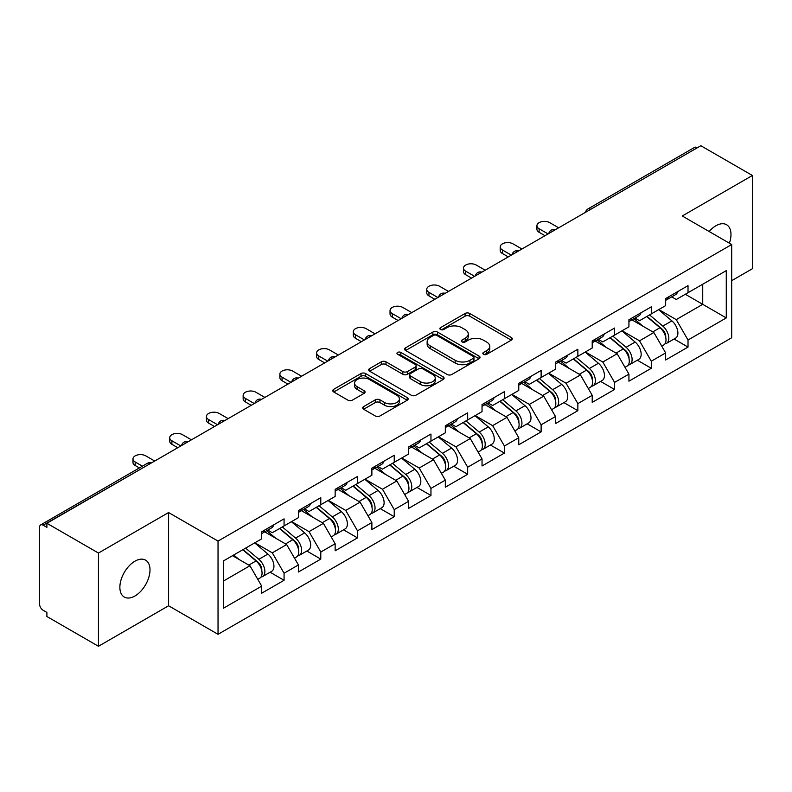 <?xml version="1.0" encoding="UTF-8"?>
<svg xmlns="http://www.w3.org/2000/svg" width="792" height="792" viewBox="0 0 792 792"><rect width="100%" height="100%" fill="white"/><g stroke="black" fill="none" stroke-linecap="round" stroke-linejoin="round"><path stroke-width="1.19" d="M483.516 354.311A2.287 1.317 0 0 0 486.753 354.311L511.305 340.144A3.267 1.891 0 0 0 512.266 338.808A3.267 1.891 0 0 0 511.305 337.471L469.715 313.464A3.267 1.891 0 0 0 465.092 313.464L440.54 327.631A2.287 1.317 0 0 0 439.867 328.571A2.287 1.317 0 0 0 440.54 329.502A2.287 1.317 0 0 0 443.777 329.502L446.955 327.67A10.454 6.039 0 0 1 461.736 327.67L465.211 329.67A10.454 6.039 0 0 1 468.27 333.937A10.454 6.039 0 0 1 465.211 338.204L462.033 340.045A2.287 1.317 0 0 0 461.36 340.976A2.287 1.317 0 0 0 462.033 341.906A2.287 1.317 0 0 0 465.26 341.906L468.438 340.075A10.454 6.039 0 0 1 483.229 340.075L486.694 342.075A10.454 6.039 0 0 1 489.763 346.342A10.454 6.039 0 0 1 486.694 350.608L483.516 352.45A2.287 1.317 0 0 0 482.853 353.38A2.287 1.317 0 0 0 483.516 354.311L483.516 352.45M134.937 561.201A21.305 12.306 -60 0 1 145.589 560.142A21.305 12.306 -60 0 1 148.856 577.21A21.305 12.306 -60 0 1 134.937 595.99A21.305 12.306 -60 0 1 124.285 597.049A21.305 12.306 -60 0 1 121.018 579.972A21.305 12.306 -60 0 1 134.937 561.201M709.157 231.521A21.305 12.306 -60 0 1 715.909 225.77A21.305 12.306 -60 0 1 726.561 224.72A21.305 12.306 -60 0 1 729.383 243.194M363.657 406.573A3.267 1.891 0 0 0 362.696 407.91A3.267 1.891 0 0 0 363.657 409.246L375.319 415.978A3.267 1.891 0 0 0 379.942 415.978L407.207 400.237A3.267 1.891 0 0 0 408.167 398.901A3.267 1.891 0 0 0 407.207 397.574L365.617 373.557A3.267 1.891 0 0 0 360.994 373.557L333.729 389.298A3.267 1.891 0 0 0 332.779 390.634A3.267 1.891 0 0 0 333.729 391.971L347.827 400.108A3.267 1.891 0 0 0 352.45 400.108L364.112 393.367A3.267 1.891 0 0 0 365.072 392.03A3.267 1.891 0 0 0 364.112 390.703L357.123 386.664A8.742 5.049 0 0 1 354.568 383.1A8.742 5.049 0 0 1 359.964 378.437A8.742 5.049 0 0 1 369.488 379.526L396.871 395.337A8.742 5.049 0 0 1 399.425 398.901A8.742 5.049 0 0 1 394.03 403.564A8.742 5.049 0 0 1 384.506 402.475L379.942 399.841A3.267 1.891 0 0 0 375.319 399.841L363.657 406.573L363.657 409.246L375.319 402.554L375.319 399.841M168.597 512.543L98.456 553.044L46.896 523.274L700.851 145.728L752.4 175.487L682.249 215.988L731.689 244.53L218.038 541.084L168.597 512.543L168.597 605.771L218.038 634.313L218.038 541.084M447.183 374.487A3.267 1.891 0 0 0 451.806 374.487L479.071 358.746A3.267 1.891 0 0 0 480.031 357.42A3.267 1.891 0 0 0 479.071 356.083L437.481 332.066A3.267 1.891 0 0 0 432.858 332.066L405.593 347.807A3.267 1.891 0 0 0 404.633 349.143A3.267 1.891 0 0 0 405.593 350.48L447.183 374.487M398.534 354.806A2.287 1.317 0 0 1 400.851 355.133L400.851 352.41L443.144 376.824A3.267 1.891 0 0 1 444.094 378.16A3.267 1.891 0 0 1 443.144 379.497L415.879 395.238A3.267 1.891 0 0 1 411.256 395.238L369.666 371.22L369.666 368.557A3.267 1.891 0 0 0 368.706 369.894A3.267 1.891 0 0 0 369.666 371.22M369.666 368.557L381.328 361.815A3.267 1.891 0 0 1 385.952 361.815L402.821 371.557A3.267 1.891 0 0 0 407.444 371.557L415.186 367.092A3.267 1.891 0 0 0 416.137 365.755A3.267 1.891 0 0 0 415.186 364.419L397.624 354.281A2.287 1.317 0 0 1 396.95 353.351A2.287 1.317 0 0 1 398.366 352.123A2.287 1.317 0 0 1 400.851 352.41M218.038 634.313L731.689 337.768L731.689 244.53M270.102 572.23L284.071 580.288L284.071 573.23L272.3 552.836L254.875 542.777M284.071 580.288L261.707 593.208L261.707 586.139L223.453 608.226L223.453 560.924L261.707 538.837L261.707 531.769L284.071 518.859L284.071 525.928L298.426 517.641L298.426 510.573L320.79 497.663L320.79 504.722L335.145 496.435L335.145 489.367L357.509 476.457L357.509 483.526L371.874 475.23L371.874 468.171L394.238 455.252L394.238 462.32L408.593 454.034L408.593 446.965L430.957 434.056L430.957 441.124L445.322 432.828L445.322 425.759L467.676 412.85L467.676 419.918L482.041 411.632L482.041 404.563L504.405 391.654L504.405 398.722L518.76 390.426L518.76 383.358L541.124 370.448L541.124 377.517L555.489 369.23L555.489 362.162L577.853 349.242L577.853 356.311L592.208 348.025L592.208 340.956L614.572 328.046L614.572 335.115L628.927 326.819L628.927 319.75L651.291 306.841L651.291 313.909L665.656 305.623L665.656 298.554L688.02 285.645L688.02 292.713L726.274 270.626L726.274 317.919L688.02 340.006L676.249 319.622L658.825 309.563M674.051 339.006L688.02 347.074L688.02 340.006M688.02 347.074L665.656 359.984L665.656 352.915L651.291 361.211L639.52 340.817L622.106 330.759M637.332 360.212L651.291 368.28L651.291 361.211M651.291 368.28L628.927 381.19L628.927 374.121L614.572 382.407L602.801 362.023L585.377 351.965M600.603 381.417L614.572 389.476L614.572 382.407M614.572 389.476L592.208 402.385L592.208 395.317L577.853 403.613L566.082 383.229L548.658 373.171M563.884 402.613L577.853 410.682L577.853 403.613M577.853 410.682L555.489 423.591L555.489 416.523L541.124 424.809L529.353 404.425L511.939 394.367M527.155 423.819L541.124 431.878L541.124 424.809M541.124 431.878L518.76 444.787L518.76 437.728L504.405 446.015L492.634 425.631L475.21 415.572M490.436 445.015L504.405 453.083L504.405 446.015M504.405 453.083L482.041 465.993L482.041 458.924L467.676 467.221L455.915 446.827L438.491 436.768M453.717 466.221L467.676 474.279L467.676 467.221M467.676 474.279L445.322 487.199L445.322 480.13L430.957 488.417L419.186 468.032L401.772 457.974M416.988 487.427L430.957 495.485L430.957 488.417M430.957 495.485L408.593 508.395L408.593 501.326L394.238 509.622L382.467 489.238L365.043 479.18M380.269 508.622L394.238 516.691L394.238 509.622M394.238 516.691L371.874 529.601L371.874 522.532L357.509 530.818L345.738 510.434L328.324 500.376M343.55 529.828L357.509 537.887L357.509 530.818M357.509 537.887L335.145 550.796L335.145 543.738L320.79 552.024L309.019 531.64L291.595 521.582M306.821 551.024L320.79 559.093L320.79 552.024M320.79 559.093L298.426 572.002L298.426 564.934L284.071 573.23M267.745 530.096L272.3 532.719L284.071 525.928M272.3 552.836L286.654 544.549L264.686 531.868M298.426 564.934L286.654 544.549M304.465 508.9L309.019 511.523L320.79 504.722M309.019 531.64L323.374 523.344L301.405 510.662M335.145 543.738L323.374 523.344M341.194 487.694L345.738 490.317L357.509 483.526M345.738 510.434L360.103 502.148L338.135 489.456M371.874 522.532L360.103 502.148M377.913 466.488L382.467 469.121L394.238 462.32M382.467 489.238L396.822 480.942L374.854 468.26M408.593 501.326L396.822 480.942M414.632 445.292L419.186 447.916L430.957 441.124M419.186 468.032L433.551 459.746L411.573 447.054M445.322 480.13L433.551 459.746M451.361 424.086L455.915 426.72L467.676 419.918M455.915 446.827L470.27 438.54L448.302 425.858M482.041 458.924L470.27 438.54M488.08 402.89L492.634 405.514L504.405 398.722M492.634 425.631L506.989 417.334L485.021 404.653M518.76 437.728L506.989 417.334M524.809 381.685L529.353 384.308L541.124 377.517M529.353 404.425L543.718 396.139L521.74 383.447M555.489 416.523L543.718 396.139M561.528 360.479L566.082 363.112L577.853 356.311M566.082 383.229L580.437 374.933L558.469 362.251M592.208 395.317L580.437 374.933M598.247 339.283L602.801 341.906L614.572 335.115M602.801 362.023L617.156 353.737L595.188 341.045M628.927 374.121L617.156 353.737M634.976 318.077L639.52 320.71L651.291 313.909M639.52 340.817L653.885 332.531L631.917 319.849M665.656 352.915L653.885 332.531M697.316 147.757L590.674 209.326M589.179 210.197A4.99 2.881 120 0 1 590.446 209.197A4.99 2.881 60 0 0 587.941 208.949L694.584 147.381A4.99 2.881 60 0 1 697.079 147.629M671.695 296.881L676.249 299.505L688.02 292.713M676.249 319.622L702.732 304.326L702.732 284.219L726.274 270.626M685.308 294.268L726.274 317.919M731.689 280.685L752.4 268.726L752.4 175.487M98.456 553.044L98.456 646.272L46.896 616.513L46.896 612.434L43.134 610.256A4.99 2.881 -120 0 1 39.6 604.148L39.6 527.215A4.99 2.881 -120 0 1 40.63 524.938A4.99 2.881 -120 0 1 43.134 525.185L46.896 527.353L46.896 523.274M98.456 646.272L168.597 605.771M223.453 581.041L249.935 565.745L232.511 555.697M261.707 586.139L249.935 565.745M484.437 354.638L486.694 353.331A10.454 6.039 0 0 0 489.763 349.064L489.763 346.342M468.27 333.937L468.27 336.659A10.454 6.039 0 0 1 465.211 340.926L462.944 342.233M511.256 340.164L469.715 316.176A3.267 1.891 0 0 0 465.092 316.176L441.451 329.828M479.031 358.776L437.481 334.788A3.267 1.891 0 0 0 432.858 334.788L405.633 350.51M473.289 358.35A2.287 1.317 0 0 0 473.962 357.42A2.287 1.317 0 0 0 473.289 356.479L436.788 335.402A2.287 1.317 0 0 0 433.551 335.402L430.204 337.342A10.454 6.039 0 0 0 427.135 341.609A10.454 6.039 0 0 0 430.204 345.876L455.152 360.281A10.454 6.039 0 0 0 469.943 360.281L473.289 358.35L473.289 361.073A2.287 1.317 0 0 0 473.962 360.132L473.962 357.42M427.135 341.609L427.135 344.322A10.454 6.039 0 0 0 430.204 348.599L430.204 345.876M473.289 361.073L469.943 363.003A10.454 6.039 0 0 1 455.152 363.003L430.204 348.599M369.706 371.25L381.328 364.538L381.328 361.815M416.137 365.755L416.137 368.468A3.267 1.891 0 0 1 415.186 369.805L407.444 374.279A3.267 1.891 0 0 1 402.821 374.279L385.952 364.538A3.267 1.891 0 0 0 381.328 364.538M400.851 355.133L443.094 379.517M420.324 381.665A8.742 5.049 0 0 0 429.848 382.754A8.742 5.049 0 0 0 435.244 378.091A8.742 5.049 0 0 0 432.68 374.527L423.037 368.953A3.267 1.891 0 0 0 418.414 368.953L410.672 373.428A3.267 1.891 0 0 0 409.721 374.755A3.267 1.891 0 0 0 410.672 376.091L420.324 381.665L420.324 384.377A8.742 5.049 0 0 0 429.848 385.476A8.742 5.049 0 0 0 435.244 380.813L435.244 378.091M409.721 374.755L409.721 377.477A3.267 1.891 0 0 0 410.672 378.814L410.672 376.091M420.324 384.377L410.672 378.814M399.425 398.901L399.425 401.623A8.742 5.049 0 0 1 394.03 406.286A8.742 5.049 0 0 1 384.506 405.187L379.942 402.554A3.267 1.891 0 0 0 375.319 402.554M354.568 383.1L354.568 385.813A8.742 5.049 0 0 0 357.123 389.387L357.123 386.664M364.072 393.396L357.123 389.387M407.207 397.574L407.207 400.237L365.617 376.279A3.267 1.891 0 0 0 360.994 376.279L333.778 391.99M662.854 329.828L661.201 328.878M664.963 343.827A10.989 6.346 -120 0 0 666.557 343.332A10.989 6.346 -120 0 0 668.527 335.659A10.989 6.346 -120 0 0 662.805 326.086L649.559 314.909M666.557 343.332L675.616 338.105A10.989 6.346 -120 0 0 677.596 330.432A10.989 6.346 -120 0 0 671.873 320.859L658.627 309.682M647.005 316.384L662.122 329.135A6.663 3.841 60 0 1 665.716 337.342M661.736 346.124L663.736 344.965A10.989 6.346 -120 0 0 665.706 337.293A10.989 6.346 -120 0 0 659.983 327.72L646.737 316.543M642.916 326.195L633.976 318.651M558.667 227.809L549.717 222.651A7.494 4.326 0 0 0 541.56 221.71A7.494 4.326 0 0 0 536.927 225.71A7.494 4.326 0 0 0 539.124 228.759L539.124 232.294A7.494 4.326 180 0 1 536.927 229.244L536.927 225.71M545.005 235.699L539.124 232.294M668.606 296.852A10.989 6.346 60 0 1 666.557 299.841A10.989 6.346 60 0 1 665.656 300.217M677.665 291.614A10.989 6.346 60 0 1 675.616 294.614L666.557 299.841M548.074 233.927L539.124 228.759M626.125 351.024L624.482 350.074M628.234 365.033A10.989 6.346 -120 0 0 629.838 364.538A10.989 6.346 -120 0 0 631.808 356.865A10.989 6.346 -120 0 0 626.086 347.292L612.84 336.115M629.838 364.538L638.897 359.301A10.989 6.346 -120 0 0 640.867 351.628A10.989 6.346 -120 0 0 635.154 342.055L621.898 330.878M610.286 337.59L625.403 350.341A6.663 3.841 60 0 1 628.996 358.538M625.007 367.32L627.007 366.171A10.989 6.346 -120 0 0 628.987 358.489A10.989 6.346 -120 0 0 623.264 348.925L610.008 337.748M606.197 347.401L597.257 339.857M589.406 372.23L587.763 371.28M591.515 386.239A10.989 6.346 -120 0 0 593.109 385.744A10.989 6.346 -120 0 0 595.089 378.061A10.989 6.346 -120 0 0 589.367 368.498L576.111 357.311M593.109 385.744L602.177 380.507A10.989 6.346 -120 0 0 604.148 372.834A10.989 6.346 -120 0 0 598.425 363.261L585.179 352.084M573.566 358.786L588.674 371.537A6.663 3.841 60 0 1 592.268 379.744M588.288 388.525L590.288 387.367A10.989 6.346 -120 0 0 592.258 379.695A10.989 6.346 -120 0 0 586.535 370.121L573.289 358.944M569.468 368.607L560.528 361.063M552.687 393.436L551.034 392.476M554.786 407.435A10.989 6.346 -120 0 0 556.39 406.94A10.989 6.346 -120 0 0 558.36 399.267A10.989 6.346 -120 0 0 552.638 389.694L539.392 378.517M556.39 406.94L565.448 401.712A10.989 6.346 -120 0 0 567.428 394.03A10.989 6.346 -120 0 0 561.706 384.466L548.46 373.289M536.837 379.992L551.955 392.743A6.663 3.841 60 0 1 555.548 400.94M551.559 409.731L553.558 408.573A10.989 6.346 -120 0 0 555.538 400.9A10.989 6.346 -120 0 0 549.816 391.327L536.57 380.15M532.749 389.803L523.809 382.259M515.958 414.632L514.315 413.681M518.067 428.64A10.989 6.346 -120 0 0 519.661 428.145A10.989 6.346 -120 0 0 521.641 420.463A10.989 6.346 -120 0 0 515.919 410.899L502.673 399.722M519.661 428.145L528.729 422.908A10.989 6.346 -120 0 0 530.699 415.236A10.989 6.346 -120 0 0 524.977 405.662L511.731 394.485M500.118 401.188L515.226 413.939A6.663 3.841 60 0 1 518.829 422.146M514.84 430.927L516.839 429.779A10.989 6.346 -120 0 0 518.819 422.096A10.989 6.346 -120 0 0 513.097 412.523L499.841 401.346M496.02 411.008L487.08 403.465M479.239 435.838L477.596 434.887M481.348 449.836A10.989 6.346 -120 0 0 482.942 449.341A10.989 6.346 -120 0 0 484.912 441.669A10.989 6.346 -120 0 0 479.2 432.095L465.943 420.918M482.942 449.341L492.01 444.114A10.989 6.346 -120 0 0 493.98 436.432A10.989 6.346 -120 0 0 488.258 426.868L475.012 415.691M463.399 422.393L478.507 435.145A6.663 3.841 60 0 1 482.1 443.352M478.12 452.133L480.12 450.975A10.989 6.346 -120 0 0 482.09 443.302A10.989 6.346 -120 0 0 476.368 433.729L463.122 422.552M459.301 432.204L450.361 424.661M521.938 249.015L512.998 243.847A7.494 4.326 0 0 0 504.831 242.916A7.494 4.326 0 0 0 500.207 246.906A7.494 4.326 0 0 0 502.405 249.965L502.405 253.499A7.494 4.326 180 0 1 500.207 250.44L500.207 246.906M508.286 256.895L502.405 253.499M631.877 318.057A10.989 6.346 60 0 1 629.838 321.047A10.989 6.346 60 0 1 628.927 321.423M640.946 312.82A10.989 6.346 60 0 1 638.897 315.81L629.838 321.047M511.345 255.133L502.405 249.965M485.219 270.22L476.269 265.053A7.494 4.326 0 0 0 468.112 264.112A7.494 4.326 0 0 0 463.488 268.112A7.494 4.326 0 0 0 465.676 271.171L465.676 274.705A7.494 4.326 180 0 1 463.488 271.646L463.488 268.112M471.567 278.101L465.676 274.705M595.158 339.253A10.989 6.346 60 0 1 593.109 342.253A10.989 6.346 60 0 1 592.208 342.619M604.217 334.026A10.989 6.346 60 0 1 602.177 337.016L593.109 342.253M474.626 276.329L465.676 271.171M448.49 291.416L439.55 286.249A7.494 4.326 0 0 0 431.383 285.318A7.494 4.326 0 0 0 426.759 289.308A7.494 4.326 0 0 0 428.957 292.367L428.957 295.901A7.494 4.326 180 0 1 426.759 292.842L426.759 289.308M434.838 299.297L428.957 295.901M558.429 360.459A10.989 6.346 60 0 1 556.39 363.449A10.989 6.346 60 0 1 555.489 363.825M567.498 355.222A10.989 6.346 60 0 1 565.448 358.222L556.39 363.449M437.897 297.535L428.957 292.367M411.771 312.622L402.831 307.454A7.494 4.326 0 0 0 394.663 306.514A7.494 4.326 0 0 0 390.04 310.513A7.494 4.326 0 0 0 392.238 313.573L392.238 317.107A7.494 4.326 180 0 1 390.04 314.048L390.04 310.513M398.119 320.503L392.238 317.107M521.71 381.655A10.989 6.346 60 0 1 519.661 384.655A10.989 6.346 60 0 1 518.76 385.021M530.769 376.428A10.989 6.346 60 0 1 528.729 379.418L519.661 384.655M401.178 318.74L392.238 313.573M375.052 333.818L366.102 328.66A7.494 4.326 0 0 0 357.944 327.72A7.494 4.326 0 0 0 353.321 331.719A7.494 4.326 0 0 0 355.509 334.768L355.509 338.303A7.494 4.326 180 0 1 353.321 335.244L353.321 331.719M361.399 341.708L355.509 338.303M484.991 402.861A10.989 6.346 60 0 1 482.942 405.851A10.989 6.346 60 0 1 482.041 406.227M494.05 397.624A10.989 6.346 60 0 1 492.01 400.623L482.942 405.851M364.459 339.936L355.509 334.768M442.52 457.033L440.867 456.083M444.619 471.042A10.989 6.346 -120 0 0 446.223 470.547A10.989 6.346 -120 0 0 448.193 462.875A10.989 6.346 -120 0 0 442.471 453.301L429.224 442.124M446.223 470.547L455.281 465.31A10.989 6.346 -120 0 0 457.261 457.637A10.989 6.346 -120 0 0 451.539 448.064L438.283 436.887M426.67 443.599L441.788 456.35A6.663 3.841 60 0 1 445.381 464.548M441.392 473.329L443.391 472.18A10.989 6.346 -120 0 0 445.371 464.498A10.989 6.346 -120 0 0 439.649 454.935L426.403 443.758M422.582 453.41L413.642 445.866M338.323 355.024L329.383 349.856A7.494 4.326 0 0 0 321.215 348.925A7.494 4.326 0 0 0 316.592 352.915A7.494 4.326 0 0 0 318.79 355.974L318.79 359.509A7.494 4.326 180 0 1 316.592 356.45L316.592 352.915M324.671 362.904L318.79 359.509M448.262 424.067A10.989 6.346 60 0 1 446.223 427.056A10.989 6.346 60 0 1 445.322 427.433M457.33 418.829A10.989 6.346 60 0 1 455.281 421.819L446.223 427.056M327.73 361.142L318.79 355.974M405.791 478.239L404.148 477.289M407.9 492.248A10.989 6.346 -120 0 0 409.494 491.753A10.989 6.346 -120 0 0 411.474 484.07A10.989 6.346 -120 0 0 405.752 474.497L392.505 463.32M409.494 491.753L418.562 486.516A10.989 6.346 -120 0 0 420.532 478.843A10.989 6.346 -120 0 0 414.81 469.27L401.564 458.093M389.951 464.795L405.058 477.546A6.663 3.841 60 0 1 408.652 485.753M404.672 494.535L406.672 493.376A10.989 6.346 -120 0 0 408.642 485.704A10.989 6.346 -120 0 0 402.92 476.131L389.674 464.953M385.853 474.606L376.913 467.072M301.603 376.23L292.654 371.062A7.494 4.326 0 0 0 284.496 370.121A7.494 4.326 0 0 0 279.873 374.121A7.494 4.326 0 0 0 282.061 377.18L282.061 380.714A7.494 4.326 180 0 1 279.873 377.655L279.873 374.121M287.951 384.11L282.061 380.714M411.543 445.262A10.989 6.346 60 0 1 409.494 448.262A10.989 6.346 60 0 1 408.593 448.628M420.602 440.035A10.989 6.346 60 0 1 418.562 443.025L409.494 448.262M291.01 382.338L282.061 377.18M369.072 499.445L367.419 498.485M371.181 513.444A10.989 6.346 -120 0 0 372.775 512.949A10.989 6.346 -120 0 0 374.745 505.276A10.989 6.346 -120 0 0 369.022 495.703L355.776 484.526M372.775 512.949L381.833 507.721A10.989 6.346 -120 0 0 383.813 500.039A10.989 6.346 -120 0 0 378.091 490.476L364.845 479.289M353.222 486.001L368.339 498.752A6.663 3.841 60 0 1 371.933 506.949M367.943 515.74L369.953 514.582A10.989 6.346 -120 0 0 371.923 506.91A10.989 6.346 -120 0 0 366.201 497.336L352.955 486.159M349.133 495.812L340.194 488.268M264.884 397.426L255.935 392.258A7.494 4.326 0 0 0 247.767 391.327A7.494 4.326 0 0 0 243.144 395.317A7.494 4.326 0 0 0 245.342 398.376L245.342 401.91A7.494 4.326 180 0 1 243.144 398.851L243.144 395.317M251.222 405.306L245.342 401.91M374.814 466.468A10.989 6.346 60 0 1 372.775 469.458A10.989 6.346 60 0 1 371.874 469.834M383.882 461.231A10.989 6.346 60 0 1 381.833 464.231L372.775 469.458M254.291 403.544L245.342 398.376M332.343 520.641L330.7 519.691M334.452 534.649A10.989 6.346 -120 0 0 336.055 534.154A10.989 6.346 -120 0 0 338.026 526.472A10.989 6.346 -120 0 0 332.303 516.909L319.057 505.732M336.055 534.154L345.114 528.917A10.989 6.346 -120 0 0 347.084 521.245A10.989 6.346 -120 0 0 341.372 511.672L328.116 500.495M316.503 507.197L331.62 519.948A6.663 3.841 60 0 1 335.214 528.155M331.224 536.936L333.224 535.778A10.989 6.346 -120 0 0 335.204 528.106A10.989 6.346 -120 0 0 329.482 518.532L316.226 507.355M312.414 517.018L303.475 509.474M228.155 418.631L219.216 413.464A7.494 4.326 0 0 0 211.048 412.523A7.494 4.326 0 0 0 206.425 416.523A7.494 4.326 0 0 0 208.623 419.582L208.623 423.116A7.494 4.326 180 0 1 206.425 420.057L206.425 416.523M214.503 426.512L208.623 423.116M338.095 487.664A10.989 6.346 60 0 1 336.055 490.664A10.989 6.346 60 0 1 335.145 491.03M347.163 482.437A10.989 6.346 60 0 1 345.114 485.427L336.055 490.664M217.562 424.74L208.623 419.582M295.624 541.847L293.981 540.896M297.733 555.845A10.989 6.346 -120 0 0 299.327 555.35A10.989 6.346 -120 0 0 301.307 547.678A10.989 6.346 -120 0 0 295.584 538.105L282.328 526.928M299.327 555.35L308.395 550.123A10.989 6.346 -120 0 0 310.365 542.441A10.989 6.346 -120 0 0 304.643 532.877L291.397 521.7M279.784 528.403L294.891 541.154A6.663 3.841 60 0 1 298.485 549.361M294.505 558.142L296.505 556.984A10.989 6.346 -120 0 0 298.475 549.311A10.989 6.346 -120 0 0 292.753 539.738L279.507 528.561M275.685 538.213L266.746 530.67M191.436 439.827L182.487 434.669A7.494 4.326 0 0 0 174.329 433.729A7.494 4.326 0 0 0 169.706 437.728A7.494 4.326 0 0 0 171.894 440.778L171.894 444.312A7.494 4.326 180 0 1 169.706 441.253L169.706 437.728M177.784 447.718L171.894 444.312M301.376 508.87A10.989 6.346 60 0 1 299.327 511.86A10.989 6.346 60 0 1 298.426 512.236M310.434 503.633A10.989 6.346 60 0 1 308.395 506.632L299.327 511.86M180.843 445.945L171.894 440.778M258.905 563.043L257.252 562.092M261.004 577.051A10.989 6.346 -120 0 0 262.607 576.556A10.989 6.346 -120 0 0 264.577 568.884A10.989 6.346 -120 0 0 258.855 559.31L245.609 548.133M262.607 576.556L271.666 571.319A10.989 6.346 -120 0 0 273.646 563.647A10.989 6.346 -120 0 0 267.924 554.073L254.668 542.896M243.055 549.608L258.172 562.36A6.663 3.841 60 0 1 261.766 570.557M257.776 579.338L259.776 578.19A10.989 6.346 -120 0 0 261.756 570.507A10.989 6.346 -120 0 0 256.034 560.944L242.788 549.767M238.966 559.419L233.719 554.994M154.707 461.033L145.768 455.865A7.494 4.326 0 0 0 137.6 454.935A7.494 4.326 0 0 0 132.977 458.924A7.494 4.326 0 0 0 135.175 461.983L135.175 465.518A7.494 4.326 180 0 1 132.977 462.459L132.977 458.924M139.362 467.933L135.175 465.518M264.647 530.066A10.989 6.346 60 0 1 262.607 533.066A10.989 6.346 60 0 1 261.707 533.432M273.715 524.839A10.989 6.346 60 0 1 271.666 527.828L262.607 533.066M142.421 466.171L135.175 461.983M150.005 463.746L43.134 525.185M151.034 463.152A4.99 2.881 -60 0 0 149.767 463.617A4.99 2.881 -120 0 0 147.272 463.37L40.63 524.938M552.45 231.403A4.99 2.881 120 0 1 553.717 230.393A4.99 2.881 -60 0 1 554.984 229.937M515.731 252.599A4.99 2.881 120 0 1 516.998 251.599A4.99 2.881 -60 0 1 518.265 251.133M479.012 273.804A4.99 2.881 120 0 1 480.279 272.795A4.99 2.881 -60 0 1 481.546 272.339M442.282 295A4.99 2.881 120 0 1 443.55 294A4.99 2.881 -60 0 1 444.817 293.535M405.563 316.206A4.99 2.881 120 0 1 406.831 315.206A4.99 2.881 -60 0 1 408.098 314.741M368.834 337.412A4.99 2.881 120 0 1 370.102 336.402A4.99 2.881 -60 0 1 371.369 335.947M332.115 358.608A4.99 2.881 120 0 1 333.382 357.608A4.99 2.881 -60 0 1 334.65 357.142M295.396 379.813A4.99 2.881 120 0 1 296.663 378.804A4.99 2.881 -60 0 1 297.931 378.348M258.667 401.009A4.99 2.881 120 0 1 259.934 400.01A4.99 2.881 -60 0 1 261.202 399.544M221.948 422.215A4.99 2.881 120 0 1 223.215 421.215A4.99 2.881 -60 0 1 224.482 420.75M185.219 443.411A4.99 2.881 120 0 1 186.496 442.411A4.99 2.881 -60 0 1 187.763 441.956M486.694 353.331L486.694 350.608M462.033 341.906L462.033 340.045M465.211 340.926L465.211 338.204M440.54 329.502L440.54 327.631M465.092 316.176L465.092 313.464M469.715 316.176L469.715 313.464M511.305 340.144L511.305 337.471M405.593 350.48L405.593 347.807M432.858 334.788L432.858 332.066M437.481 334.788L437.481 332.066M479.071 358.746L479.071 356.083M455.152 363.003L455.152 360.281M469.943 363.003L469.943 360.281M385.952 364.538L385.952 361.815M402.821 374.279L402.821 371.557M407.444 374.279L407.444 371.557M415.186 369.805L415.186 367.092M443.144 379.497L443.144 376.824M379.942 402.554L379.942 399.841M384.506 405.187L384.506 402.475M364.112 393.367L364.112 390.703M333.729 391.971L333.729 389.298M360.994 376.279L360.994 373.557M365.617 376.279L365.617 373.557M662.805 326.086L671.873 320.859M652.766 331.888L659.983 327.72M626.086 347.292L635.154 342.055M616.047 353.093L623.264 348.925M589.367 368.498L598.425 363.261M579.318 374.289L586.535 370.121M552.638 389.694L561.706 384.466M542.599 395.495L549.816 391.327M515.919 410.899L524.977 405.662M505.88 416.691L513.097 412.523M479.2 432.095L488.258 426.868M469.151 437.897L476.368 433.729M442.471 453.301L451.539 448.064M432.432 459.093L439.649 454.935M405.752 474.497L414.81 469.27M395.713 480.298L402.92 476.131M369.022 495.703L378.091 490.476M358.984 501.504L366.201 497.336M332.303 516.909L341.372 511.672M322.265 522.7L329.482 518.532M295.584 538.105L304.643 532.877M285.536 543.906L292.753 539.738M258.855 559.31L267.924 554.073M248.817 565.102L256.034 560.944M587.941 208.949A4.99 4.99 0 0 0 585.545 212.296M555.321 229.739A4.99 4.99 0 0 0 548.826 233.492M518.602 250.945A4.99 4.99 0 0 0 512.097 254.697M481.873 272.141A4.99 4.99 0 0 0 475.378 275.893M445.153 293.347A4.99 4.99 0 0 0 438.659 297.099M408.434 314.553A4.99 4.99 0 0 0 401.93 318.305M371.705 335.749A4.99 4.99 0 0 0 365.211 339.501M334.986 356.954A4.99 4.99 0 0 0 328.482 360.707M298.257 378.15A4.99 4.99 0 0 0 291.763 381.902M261.538 399.356A4.99 4.99 0 0 0 255.044 403.108M224.819 420.562A4.99 4.99 0 0 0 218.315 424.314M188.09 441.758A4.99 4.99 0 0 0 181.596 445.51M151.371 462.964A4.99 4.99 0 0 0 147.272 463.37"/></g></svg>
